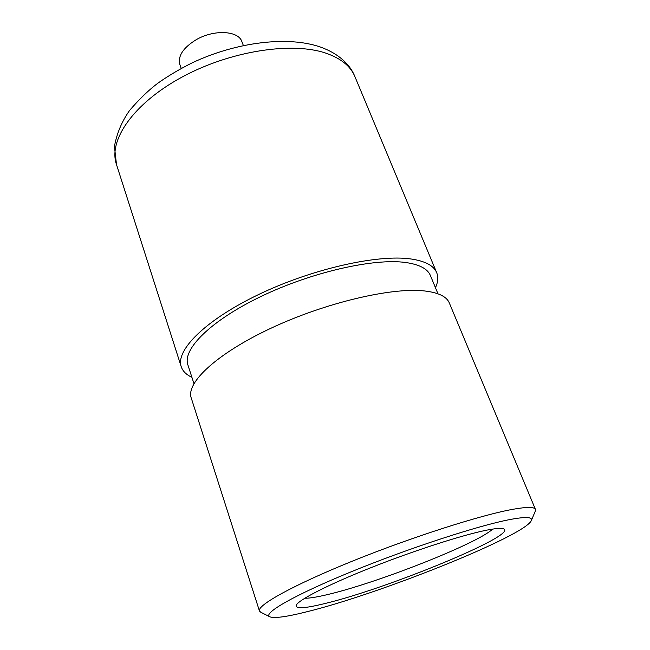 <?xml version="1.0" encoding="UTF-8"?>
<svg xmlns="http://www.w3.org/2000/svg" width="650" height="650" viewBox="0 0 650 650"><rect width="100%" height="100%" fill="white"/><g stroke="black" fill="none" stroke-linecap="round" stroke-linejoin="round"><path stroke-width="0.97" d="M449.451 303.274L449.215 302.705C446.412 296.376 438.011 292.435 423.995 290.891C390.967 287.276 324.586 302.957 270.522 328.437C216.328 353.876 185.551 383.126 191.295 398.149L259.464 611.016L260.772 612.235L269.709 616.736M535.283 511.201L535.389 509.283C534.227 506.878 526.955 506.846 513.557 509.186C481.999 514.686 412.344 536.892 352.844 560.958C293.231 585.049 256.636 605.475 259.464 611.016M305.264 612.154C377.325 594.831 525.346 535.811 531.359 520.496C532.756 516.953 525.769 516.604 510.388 519.456C479.017 525.322 408.566 548.275 351.057 571.837C293.402 595.416 261.942 613.787 269.961 616.858C274.446 618.451 286.211 616.883 305.264 612.154M486.712 530.156C462.938 534.852 414.326 550.477 371.361 567.515C328.339 584.553 298.391 599.934 296.221 605.272C295.287 608.977 304.444 608.497 323.708 603.817C385.279 589.469 518.976 534.731 503.563 528.832C501.304 527.946 495.69 528.385 486.712 530.156M304.752 598.236C309.213 598.317 316.371 597.196 326.235 594.88C375.334 583.716 476.986 543.871 492.7 529.084M435.451 287.706C438.108 281.954 438.474 276.843 436.556 272.358C433.534 265.493 424.978 261.032 410.898 258.968C377.699 254.126 311.813 268.929 258.529 294.564C205.116 320.166 175.143 350.569 181.285 366.876C182.845 371.28 186.379 374.757 191.904 377.309M430.527 275.844L430.292 275.259C427.391 268.669 419.144 264.412 405.551 262.486C373.815 258.042 311.431 272.171 261.048 296.449C210.543 320.686 182.073 349.497 187.931 364.999L193.936 383.598M243.376 45.532L241.881 41.6C238.371 30.607 213.988 29.291 196.211 39.707C183.089 47.791 177.653 56.103 179.888 64.659L181.22 68.404M355.054 76.968L354.681 76.082C350.358 66.089 340.974 58.533 326.544 53.389C292.533 41.324 230.011 50.871 181.61 77.309C133.079 103.667 108.038 140.701 116.504 164.58L181.285 366.876M449.215 302.705L535.389 509.283M531.359 520.496L535.372 510.989M116.504 164.58L114.433 146.486C116.797 133.445 121.834 121.452 129.545 110.508C139.344 99.052 148.899 89.871 158.194 82.948C168.691 75.595 180.082 68.859 192.376 62.749C236.478 42.006 287.958 35.685 320.418 47.044C339.893 54.031 350.358 65.479 354.681 76.082L436.556 272.358M430.292 275.259L437.978 293.808"/></g></svg>
